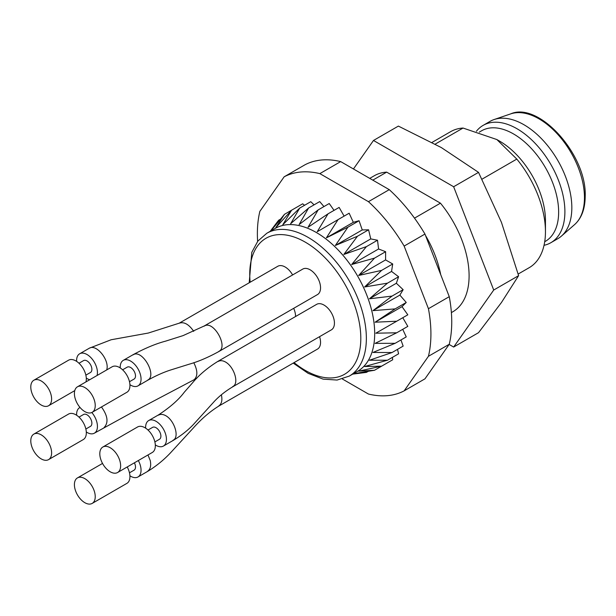 <?xml version="1.0" encoding="UTF-8"?>
<svg xmlns="http://www.w3.org/2000/svg" width="616" height="616" viewBox="0 0 616 616"><rect width="100%" height="100%" fill="white"/><g stroke="black" fill="none" stroke-linecap="round" stroke-linejoin="round"><path stroke-width="0.92" d="M435.196 144.113L463.04 128.043A78.532 45.345 -120 0 0 450.658 131.655L432.047 142.404M518.172 274.043L529.19 267.683A78.532 45.345 -120 0 0 545.453 231.731A78.532 45.345 -120 0 0 516.809 159.082L482.035 179.164M516.809 159.082L496.866 139.555L463.04 128.043M496.866 139.555L499.645 141.156A64.796 37.407 60 0 1 545.453 220.513L545.453 231.731M544.043 245.299A67.737 39.108 -120 0 0 550.866 242.704L557.803 238.692A67.737 39.108 -120 0 0 561.422 236.105A67.737 39.108 -120 0 0 571.833 207.684A67.737 39.108 -120 0 0 544.744 142.234A67.737 39.108 -120 0 0 494.117 119.535A67.737 39.108 -120 0 0 490.067 121.375L483.129 125.379A67.737 39.108 -120 0 0 476.399 131.254M550.866 242.704A67.737 39.108 -120 0 0 564.895 211.696A67.737 39.108 -120 0 0 535.327 143.528A67.737 39.108 -120 0 0 483.129 125.379M544.721 241.718L545.43 241.31A63.81 36.845 -120 0 0 558.643 212.096A63.81 36.845 -120 0 0 530.792 147.879A63.81 36.845 -120 0 0 481.62 130.785L479.294 132.124M449.133 344.452L453.645 347.047L493.716 290.036L453.645 186.74L373.489 140.463L353.445 168.969M451.389 312.605L452.829 311.773A78.532 45.345 -120 0 0 440.448 203.172L386.679 172.126A78.532 45.345 -120 0 0 374.297 175.745L369.739 178.378M453.645 186.74L478.532 172.372L501.447 222.353L518.61 275.66L501.447 302.51L478.532 332.679L453.645 347.047M493.716 290.036L518.61 275.66M373.489 140.463L398.375 126.095L441.333 147.571L478.532 172.372M148.664 420.566L158.389 414.961C170.016 407.361 178.648 399.784 184.284 392.223L192.608 382.744C199.107 374.913 207.6 367.744 218.087 361.253L316.655 304.343A14.722 8.501 60 0 1 324.016 305.074A14.722 8.501 60 0 1 333.641 318.048A14.722 8.501 60 0 1 331.377 329.853L232.81 386.763C225.587 391.091 219.458 395.934 214.414 401.309L193.362 424.54C187.872 430.345 181.119 435.658 173.111 440.463L163.394 446.076A14.722 8.501 -120 0 0 166.443 439.331A14.722 8.501 -120 0 0 156.033 421.298A14.722 8.501 -120 0 0 148.664 420.566A14.722 8.501 -120 0 0 145.645 428.151M97.066 375.49A14.722 8.501 -120 0 0 92.238 359.151A14.722 8.501 -120 0 0 79.657 353.784L89.374 348.179L111.15 339.755L148.302 333.048L179.21 323.184L277.785 266.274A14.722 8.501 60 0 1 285.146 266.998A14.722 8.501 60 0 1 292.608 274.944M123.269 360.36L132.994 354.747C144.929 348.263 155.809 343.728 165.635 341.133L183.052 335.62L204.204 325.987L302.772 269.077A14.722 8.501 60 0 1 310.133 269.808A14.722 8.501 60 0 1 319.758 282.783A14.722 8.501 60 0 1 317.494 294.579L218.926 351.49C208.1 357.442 198.16 361.684 189.097 364.225L170.917 369.908C163.71 372.187 155.971 375.637 147.717 380.249L137.999 385.862A14.722 8.501 -120 0 0 133.857 363.532A14.722 8.501 -120 0 0 123.269 360.36A14.722 8.501 -120 0 0 120.736 363.679A14.722 8.501 -120 0 0 120.251 367.945M293.686 308.331A14.722 8.501 60 0 1 295.557 316.524M319.565 336.675A14.722 8.501 60 0 1 317.494 349.087L218.926 405.998C210.025 411.496 201.478 418.849 193.293 428.043L170.216 453.145C163.379 460.321 155.879 466.389 147.717 471.348L137.999 476.961A14.722 8.501 -120 0 0 140.54 466.212A14.722 8.501 -120 0 0 138.331 460.545M249.21 282.767L251.79 252.321L257.896 241.041L266.82 233.256L275.152 228.451A82.459 47.609 60 0 1 316.385 232.532A82.459 47.609 60 0 1 370.255 305.197A82.459 47.609 60 0 1 357.611 371.279L349.28 376.091L337.098 380.057L323.092 379.125L308.162 373.35L293.216 363.101M353.361 373.735L374.52 370.27L358.658 371.132L381.604 366.173L364.626 366.512L387.495 360.214L369.431 360.229L392.046 352.529L372.95 352.452L395.141 343.312L375.098 343.374L396.712 332.786L375.822 333.202L396.712 321.221L375.098 322.207L395.141 308.885L372.95 310.641L392.046 296.088L369.431 298.798L387.495 283.152L364.626 286.979L381.604 270.393L358.658 275.46L374.52 258.119L351.667 264.526L366.412 246.631L343.828 254.454L357.48 236.228L335.335 245.484L347.948 227.15L326.395 237.845L338.053 219.619L317.225 231.724L328.028 213.837L308.062 227.258L318.133 209.933L299.122 224.578L308.601 208.008L290.629 223.739L299.676 208.108L282.79 224.755L291.568 210.225L275.799 227.62L284.476 214.314L270.894 230.908M270.686 231.031L278.186 220.813M352.683 374.128L366.412 372.387L353.145 373.858M344.113 216.124L339.139 207.423L328.028 213.837M334.041 210.372L329.237 203.519L318.133 209.933M323.947 206.576L319.712 201.594L308.601 208.008M314.068 204.851L310.78 201.694L299.676 208.108M304.574 205.274L302.672 203.811L284.476 214.314M278.586 220.274L280.403 219.227M366.412 372.387L368.229 371.34M374.52 370.27L385.624 363.856M381.604 366.173L392.708 359.759L392.4 357.38M387.495 360.214L398.598 353.8L397.512 349.372M392.046 352.529L403.149 346.115L400.954 339.955M395.141 343.312L406.244 336.898L402.718 329.321M396.712 332.786L407.815 326.38L402.772 317.717M396.712 321.221L407.815 314.807L402.017 306.66L375.098 322.207M402.017 306.66L406.244 302.471L399.869 295.095L372.95 310.641M395.141 308.885L406.244 302.471M399.869 295.095L403.149 289.674L396.358 283.26L369.431 298.798M392.046 296.088L403.149 289.674M396.358 283.26L398.598 276.738L391.553 271.433L364.626 286.979M387.495 283.152L398.598 276.738M391.553 271.433L392.708 263.979L385.577 259.913L358.658 275.46M381.604 270.393L392.708 263.979M385.577 259.913L385.624 251.705L378.586 248.98L351.667 264.526M374.52 258.119L385.624 251.705M378.586 248.98L377.516 240.225L370.747 238.908L343.828 254.454M366.412 246.631L377.516 240.225M370.747 238.908L368.591 229.814L362.254 229.945L335.335 245.484M357.48 236.228L368.591 229.814M362.254 229.945L359.059 220.736L353.315 222.299L326.395 237.845M347.948 227.15L359.059 220.736M353.315 222.299L349.156 213.213L338.053 219.619M257.619 241.395A122.715 70.848 60 0 1 259.86 211.373L284.153 176.807A122.715 70.848 60 0 1 319.85 173.62L368.445 201.671A122.715 70.848 60 0 1 404.142 246.077L428.436 308.701A122.715 70.848 60 0 1 428.436 356.294L404.142 390.86A122.715 70.848 60 0 1 368.445 394.048L342.388 379.002M284.153 176.807L304.982 164.788A122.715 70.848 60 0 1 340.679 161.6L389.266 189.651A122.715 70.848 60 0 1 424.963 234.057L449.264 296.673A122.715 70.848 60 0 1 449.264 344.267L424.963 378.832L404.142 390.86M449.264 344.267L428.436 356.294M449.264 296.673L428.436 308.701M424.963 234.057L404.142 246.077M389.266 189.651L368.445 201.671M340.679 161.6L319.85 173.62M425.533 235.52A78.532 45.345 60 0 1 440.686 274.582M372.796 180.142L386.679 172.126M440.448 203.172L414.506 218.149M129.914 475.791A14.722 8.501 -120 0 0 133.857 477.5A14.722 8.501 -120 0 0 137.999 476.961M134.388 462.816A6.868 3.966 60 0 1 135.258 465.142A6.868 3.966 60 0 1 134.072 470.162L129.476 472.811M92.184 503.411A14.722 8.501 -120 0 0 94.725 492.661A14.722 8.501 -120 0 0 77.454 477.908A14.722 8.501 -120 0 0 77.454 494.91A14.722 8.501 -120 0 0 92.184 503.411L126.888 483.375A14.722 8.501 -120 0 0 129.429 472.626A14.722 8.501 -120 0 0 127.219 466.959M86.302 431.993A14.722 8.501 -120 0 0 93.139 433.679A14.722 8.501 -120 0 0 94.379 433.171A14.722 8.501 -120 0 0 91.815 412.512M80.026 407.469A14.722 8.501 -120 0 0 79.657 407.661A14.722 8.501 -120 0 0 76.63 415.246M78.987 417.117L83.584 414.468A6.868 3.966 60 0 1 90.452 418.433A6.868 3.966 60 0 1 90.452 426.364L85.863 429.021M48.564 459.621L83.276 439.578A14.722 8.501 -120 0 0 83.276 422.576A14.722 8.501 -120 0 0 68.553 414.075L33.842 434.111A14.722 8.501 -120 0 0 33.287 450.103A14.722 8.501 -120 0 0 47.324 460.129A14.722 8.501 -120 0 0 48.564 459.621A14.722 8.501 -120 0 0 48.564 442.619A14.722 8.501 -120 0 0 33.842 434.111M129.914 384.692A14.722 8.501 -120 0 0 137.999 385.862M122.607 369.816L127.196 367.159A6.868 3.966 60 0 1 134.072 371.125A6.868 3.966 60 0 1 134.072 379.063L129.476 381.712M92.184 412.312L126.888 392.276A14.722 8.501 -120 0 0 122.746 369.947A14.722 8.501 -120 0 0 112.166 366.774L77.454 386.81A14.722 8.501 -120 0 0 74.921 390.128A14.722 8.501 -120 0 0 79.379 406.675A14.722 8.501 -120 0 0 92.184 412.312A14.722 8.501 -120 0 0 92.184 395.31A14.722 8.501 -120 0 0 77.454 386.81M79.657 353.784A14.722 8.501 -120 0 0 78.594 354.608A14.722 8.501 -120 0 0 76.63 361.376M86.302 378.116A14.722 8.501 -120 0 0 89.743 379.718M78.987 363.24L83.584 360.591A6.868 3.966 60 0 1 90.452 364.556A6.868 3.966 60 0 1 90.452 372.495L85.863 375.144M85.963 381.897A14.722 8.501 -120 0 0 81.135 365.565A14.722 8.501 -120 0 0 68.553 360.198L33.842 380.241A14.722 8.501 -120 0 0 35.081 399.183A14.722 8.501 -120 0 0 48.564 405.744A14.722 8.501 -120 0 0 48.564 388.742A14.722 8.501 -120 0 0 33.842 380.241M155.309 444.898A14.722 8.501 -120 0 0 163.394 446.076M148.002 430.022L152.591 427.373A6.868 3.966 60 0 1 156.033 427.712A6.868 3.966 60 0 1 160.522 433.764A6.868 3.966 60 0 1 159.467 439.27L154.87 441.926M117.579 472.526L152.283 452.483A14.722 8.501 -120 0 0 155.34 445.745A14.722 8.501 -120 0 0 144.922 427.712A14.722 8.501 -120 0 0 137.561 426.98L102.857 447.016A14.722 8.501 -120 0 0 102.857 464.025A14.722 8.501 -120 0 0 117.579 472.526A14.722 8.501 -120 0 0 119.835 460.722A14.722 8.501 -120 0 0 110.218 447.747A14.722 8.501 -120 0 0 102.857 447.016M584.461 197.62A64.334 37.145 -120 0 0 558.727 135.451A64.334 37.145 -120 0 0 510.641 113.898C538.746 101.224 586.948 154.731 585.2 196.296C585.077 208.94 581.527 218.38 574.566 224.617A64.334 37.145 -120 0 0 584.461 197.62M250.15 282.22A78.532 45.345 60 0 1 305.274 242.15A78.532 45.345 60 0 1 360.522 344.675A78.532 45.345 60 0 1 294.071 362.616M266.82 233.256A82.459 47.609 60 0 1 308.054 237.345A82.459 47.609 60 0 1 361.923 310.01A82.459 47.609 60 0 1 349.28 376.091M221.467 395.249C222.484 400.392 221.606 403.942 218.826 405.875M147.617 471.232C150.396 469.292 151.274 465.75 150.258 460.599L147.979 454.97M193.77 362.701C197.813 370.655 197.859 376.391 193.917 379.926M104.081 427.543C108.686 422.715 107.808 415.854 101.463 406.96M204.258 326.134C213.251 319.727 228.721 346.877 218.873 351.351M147.663 380.111C157.511 375.637 142.042 348.487 133.048 354.893M179.218 323.207C184.038 321.575 188.881 324.293 193.732 331.362M106.684 369.939C109.902 360.36 96.427 343.666 89.382 348.202M218.195 361.446C220.212 360.283 222.63 360.46 225.448 361.985C234.119 366.713 239.562 383.737 232.694 386.563M172.996 440.271C179.864 437.437 174.42 420.412 165.75 415.685C162.932 414.168 160.514 413.99 158.497 415.153M510.641 113.898L494.117 119.535M574.566 224.617L561.422 236.105M270.224 231.293L278.178 220.821M77.454 477.908L102.526 463.432M94.379 433.171L132.579 412.189L196.681 378.363M120.22 367.128L119.327 367.39M48.564 405.744L74.767 390.613"/></g></svg>
